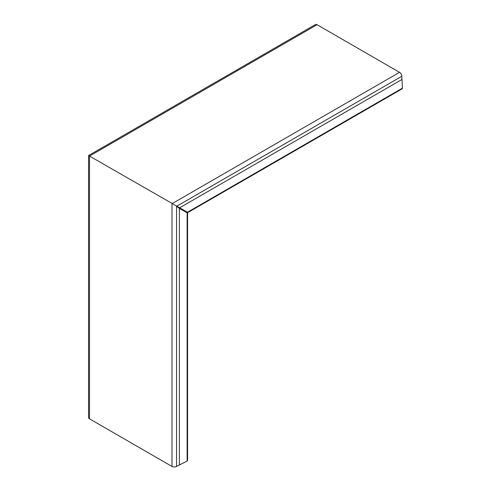 <?xml version="1.0" encoding="UTF-8"?>
<svg xmlns="http://www.w3.org/2000/svg" width="491" height="491" viewBox="0 0 491 491"><rect width="100%" height="100%" fill="white"/><g stroke="black" fill="none" stroke-linecap="round" stroke-linejoin="round"><path stroke-width="0.74" d="M89.288 155.954L187.9 212.517L401.448 89.227A0.804 0.466 60 0 1 401.411 89.252A0.804 0.466 60 0 1 401.374 89.264M171.991 466.45L171.991 203.704L399.539 72.33L317.051 24.71L89.509 156.083L89.509 418.829L171.991 466.45A3.216 1.86 0 0 0 176.545 466.45L187.126 461.055A0.804 0.466 0 0 0 187.415 460.742L187.58 459.656A0.804 0.466 0 0 0 187.58 459.613A0.804 0.466 0 0 0 187.58 459.576M176.306 206.195L179.387 208.344L179.387 464.805M179.387 208.344L187.58 213.076L187.58 459.656M89.509 418.829A3.216 1.86 180 0 1 88.564 417.516L88.564 155.537L315.443 24.55A3.216 1.86 -120 0 1 317.051 24.71M399.539 72.33A3.216 1.86 60 0 1 401.81 76.271L402.436 88.135A0.804 0.466 60 0 1 402.307 88.54L401.448 89.227M179.712 207.785L401.81 79.554M176.545 206.705L176.545 466.45M187.126 212.812L187.126 461.055M187.415 212.977L187.415 460.742M176.864 206.146L401.81 76.271M187.452 212.253L402.436 88.135M187.734 212.419L402.307 88.54M187.9 212.517L401.411 89.252M187.58 213.076L187.58 459.613"/></g></svg>
